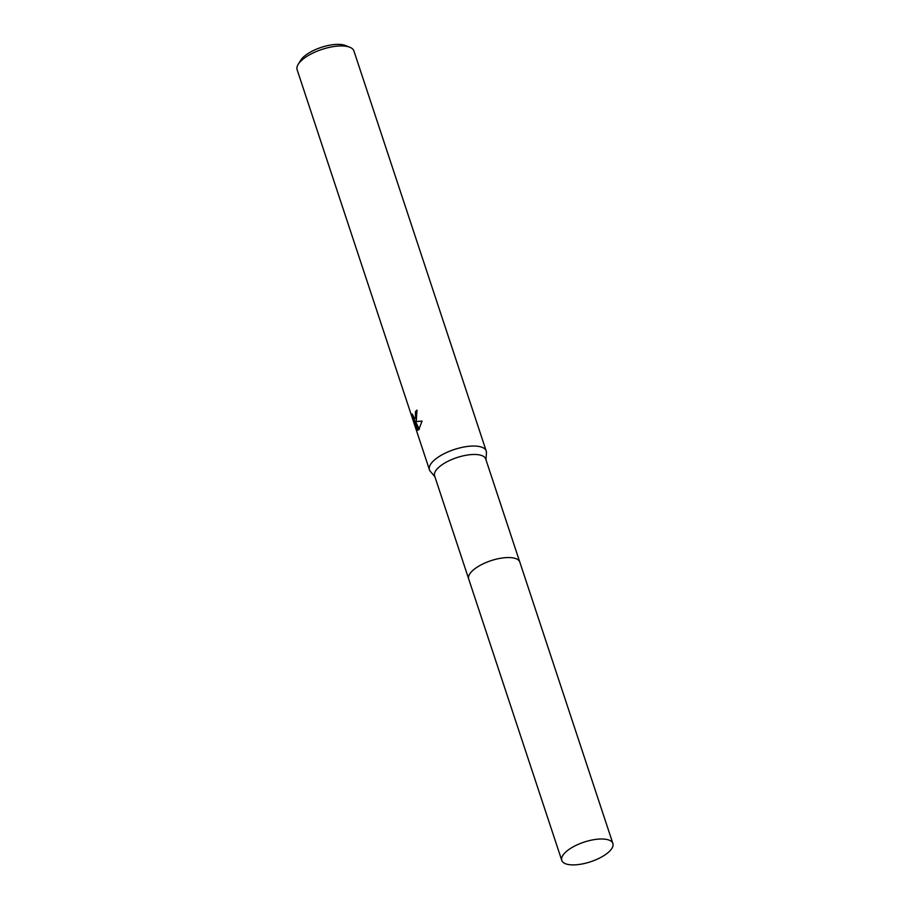 <?xml version="1.0" encoding="UTF-8"?>
<svg xmlns="http://www.w3.org/2000/svg" width="910" height="910" viewBox="0 0 910 910"><rect width="100%" height="100%" fill="white"/><g stroke="black" fill="none" stroke-linecap="round" stroke-linejoin="round"><path stroke-width="1.36" d="M519.701 561.788L485.701 458.97A26.913 10.34 161.7 0 0 462.826 455.933A26.913 10.34 161.7 0 0 435.822 470.618A26.913 10.34 161.7 0 0 434.605 475.873L468.604 578.68M485.951 459.743L486.44 452.861A29.905 11.489 161.7 0 0 486.224 451.041A29.905 11.489 161.7 0 0 460.813 447.663A29.905 11.489 161.7 0 0 430.805 463.986A29.905 11.489 161.7 0 0 429.452 469.822A29.905 11.489 161.7 0 0 430.362 471.403L434.855 476.635M416.359 420.306L415.256 421.649L422.058 421.08L418.702 429.929L414.71 421.899L417.474 430.282L416.314 428.894L412.241 413.993L414.528 418.646L415.449 417.531L415.472 411.65A29.905 11.489 -18.3 0 1 416.973 410.114L416.359 420.306M486.224 451.041L353.91 50.937A29.905 11.489 161.7 0 0 349.827 47.252A29.905 11.489 161.7 0 0 322.356 49.276A29.905 11.489 161.7 0 0 298.491 63.882A29.905 11.489 161.7 0 0 298.207 64.326A29.905 11.489 161.7 0 0 297.126 69.717L429.452 469.822M349.827 47.252L345.425 45.5A25.912 9.953 161.7 0 0 321.617 47.252A25.912 9.953 161.7 0 0 300.937 59.912A25.912 9.953 161.7 0 0 300.687 60.299L298.207 64.326M417.144 410.717A28.904 11.102 161.7 0 0 416.382 411.536L416.791 413.675L415.438 418.532L414.528 418.646M416.382 411.536L415.472 411.65M416.985 428.803L416.314 428.894M413.788 418.225L414.971 421.865M413.845 418.429L412.901 418.554M414.71 421.899L415.631 421.785L419.305 429.236M515.083 558.365A26.913 10.34 161.7 0 0 490.99 560.674A26.913 10.34 161.7 0 0 470.277 573.186M518.268 559.934A26.913 10.34 161.7 0 0 493.789 559.821A26.913 10.34 161.7 0 0 469.913 573.71M595.777 839.395A26.913 10.34 161.7 0 0 561.777 860.394A26.913 10.34 161.7 0 0 578.874 864.5A26.913 10.34 161.7 0 0 612.874 843.502A26.913 10.34 161.7 0 0 595.777 839.395M612.874 843.502L519.803 562.05A26.925 10.34 161.7 0 0 502.695 557.944A26.925 10.34 161.7 0 0 468.684 578.953L561.777 860.394"/></g></svg>
